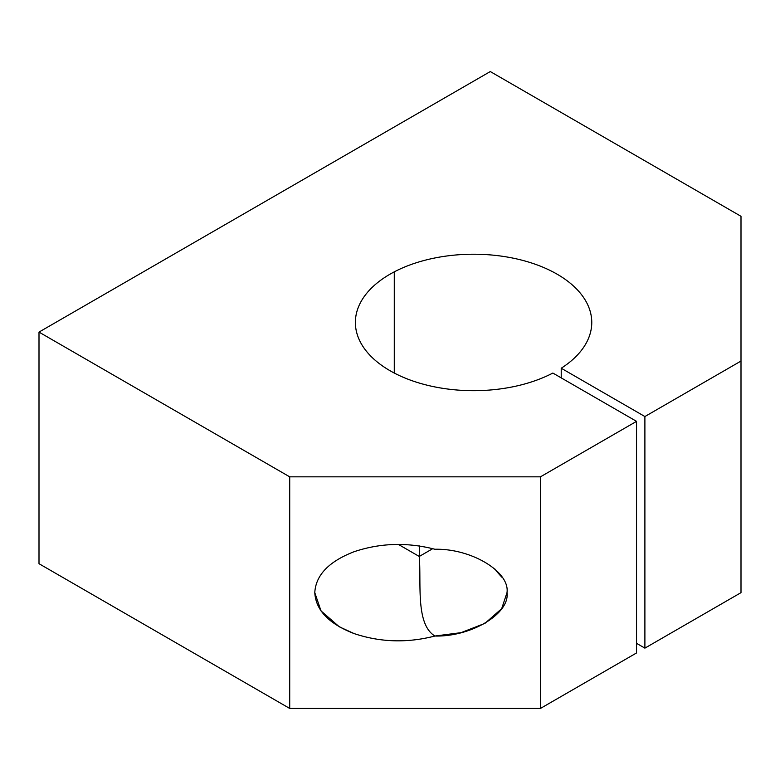 <?xml version="1.0" encoding="UTF-8"?>
<svg xmlns="http://www.w3.org/2000/svg" width="780" height="780" viewBox="0 0 780 780"><rect width="100%" height="100%" fill="white"/><g stroke="black" fill="none" stroke-linecap="round" stroke-linejoin="round"><path stroke-width="1.17" d="M394.28 373.055L394.28 271.849A118.189 68.231 0 0 0 355.387 322.452A118.189 68.231 0 0 0 425.627 384.813A118.189 68.231 0 0 0 552.864 373.055L636.538 421.356L636.538 652.957L636.538 421.356L540.433 476.843L289.712 476.843L289.712 708.445L540.433 708.445L540.433 476.843L540.433 708.445L636.538 652.957L540.433 708.445L289.712 708.445L289.712 476.843L39 332.095L39 563.696L289.712 708.445L39 563.696L39 332.095L490.288 71.555L741 216.304L741 592.654L741 361.052L644.894 416.54L644.894 648.141L741 592.654L644.894 648.141L644.894 416.54L561.22 368.228L561.22 377.871L561.22 368.228A118.189 68.231 0 0 0 591.757 322.452A118.189 68.231 0 0 0 521.518 260.081A118.189 68.231 0 0 0 394.28 271.849L394.28 373.055M314.788 592.644L321.009 610.916L339.261 626.769L354.032 633.555C380.26 642.35 407.228 643.178 434.918 636.032C415.311 624.146 421.463 583.001 419.25 556.462L398.356 544.401L419.25 556.462C421.463 583.001 415.311 624.146 434.918 636.032L461.038 632.658L484.965 623.356L501.696 608.663L507 592.644C510.052 571.721 471.266 548.369 434.918 549.257C471.266 548.369 510.052 571.721 507 592.644C510.052 613.577 471.266 636.928 434.918 636.032C407.228 643.178 380.26 642.35 354.032 633.555C328.858 623.785 315.773 610.155 314.788 592.644C315.773 575.143 328.858 561.512 354.032 551.743C380.26 542.938 407.228 542.12 434.918 549.257C407.228 542.12 380.26 542.938 354.032 551.743C328.858 561.512 315.773 575.143 314.788 592.644M502.378 577.668A53.186 30.703 60 0 1 494.9 569.029A53.186 30.703 -120 0 0 502.378 577.668M432.744 548.672L419.25 556.462L432.744 548.672M419.406 545.951L419.25 556.462L419.406 545.951M636.538 643.315L644.894 648.141L636.538 643.315M741 216.304L490.288 71.555L39 332.095L289.712 476.843L540.433 476.843L636.538 421.356L552.864 373.055A118.189 68.231 180 0 1 385.924 368.228A118.189 68.231 180 0 1 394.28 271.849A118.189 68.231 180 0 1 557.144 274.199A118.189 68.231 180 0 1 561.22 368.228L644.894 416.54L741 361.052L741 216.304"/></g></svg>
